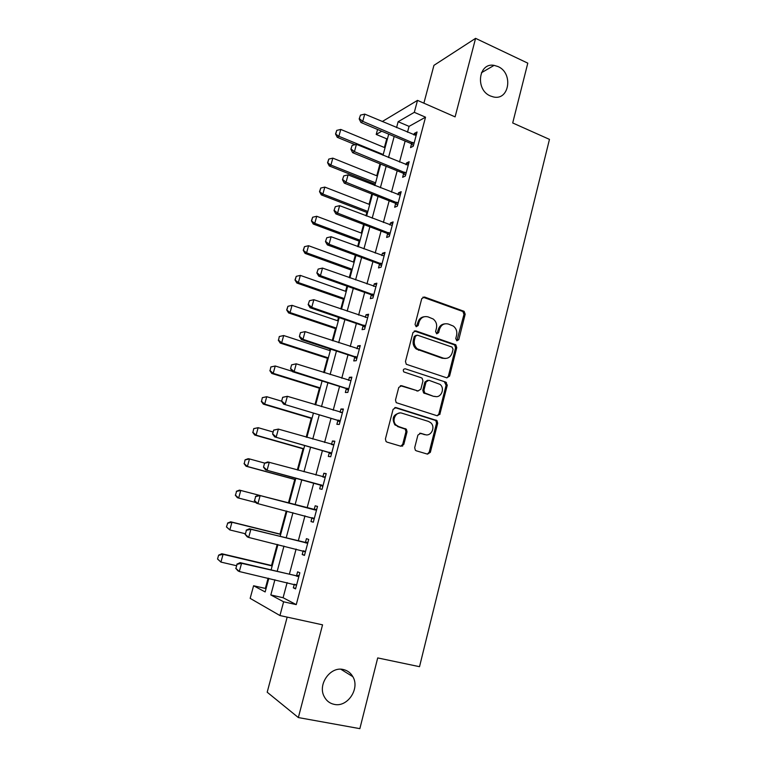 <?xml version="1.0" encoding="UTF-8"?>
<svg xmlns="http://www.w3.org/2000/svg" width="767" height="767" viewBox="0 0 767 767"><rect width="100%" height="100%" fill="white"/><g stroke="black" fill="none" stroke-linecap="round" stroke-linejoin="round"><path stroke-width="1.15" d="M456.844 340.807L458.771 339.656L465.176 314.249L464.102 311.325L424.573 297.03L421.745 298.651L415.062 324.451L416.174 326.704L418.168 325.534L419.031 322.188C420.69 317.624 423.71 315.86 428.111 316.905L433.211 319.014C436.107 321.373 437.18 324.451 436.433 328.266L435.579 331.593L436.682 333.818L438.638 332.657L439.491 329.331C441.111 324.796 444.083 323.041 448.407 324.058L453.355 326.09C456.26 328.41 457.333 331.478 456.595 335.304L455.761 338.602L456.844 340.807M456.854 340.816L463.977 314.441L462.904 311.527L422.885 297.145M416.308 326.742L417.91 322.37L419.031 322.188M436.749 333.837L438.321 329.494L439.491 329.331M343.252 669.514C330.414 666.178 317.442 684.375 324.192 696.561C326.416 700.827 329.781 703.435 334.297 704.384C347.595 707.548 360.164 688.545 352.839 676.676C350.644 672.832 347.441 670.444 343.252 669.514M497.965 66.537L494.111 65.368C478.445 62.252 475.051 89.873 490.41 95.971L493.363 96.93C509.393 100.976 513.564 72.98 497.965 66.537M414.698 447.65L415.33 450.21L416.299 450.804L427.516 454.141L430.354 452.319L437.698 423.221L436.96 420.575L395.993 407.574L393.078 409.357L385.418 438.935L386.012 441.466L387.047 442.128L400.911 446.241L403.816 444.409L407.037 431.811L406.385 429.213L398.61 426.557L396.002 424.947C391.17 420.431 396.05 410.997 402.042 413.221L428.485 421.419L430.795 422.79C435.8 427.075 431.159 436.807 425.129 434.63L420.747 433.297L417.9 435.1L414.698 447.65M287.136 582.594L283.09 597.723L296.254 604.626L283.617 601.798L279.945 615.546L250.157 598.365L253.589 585.758L265.152 591.942L268.824 578.356M382.254 121.541L417.507 100.381L455.099 116.872L475.588 38.35L527.792 63.153L512.701 122.96L549.46 139.373L419.52 666.686L377.709 657.923L359.857 728.65L298.353 717.567L322.552 624.837L279.945 615.546M417.507 100.381L414.314 112.327L398.14 121.713L396.558 127.61M296.254 604.626L425.532 117.188L414.314 112.327M446.787 377.834L449.577 376.127L456.758 347.643L455.799 344.805L415.819 330.893L412.962 332.571L405.465 361.506L406.289 364.267L446.787 377.834M438.849 413.998L440.018 414.017L437.209 415.781L438.849 413.998L446.097 385.264L447.276 385.226L439.903 414.017M437.209 415.781L396.194 402.656L395.494 400.01L398.744 387.46L401.64 385.705L417.986 390.959L420.843 389.214L422.943 380.988L422.138 378.246L421.361 377.805L403.816 371.928C402.79 370.01 403.279 368.965 405.283 368.802L445.723 382.091L447.276 385.226M287.174 617.119L267.194 692.217L298.353 717.567M475.588 38.35L433.94 65.348L423.883 103.181M425.532 117.188L409.06 126.373L407.488 132.24M405.139 141.051L399.521 162.058M397.191 170.801L391.486 192.133M389.166 200.801L383.375 222.478M381.074 231.068L375.197 253.081M372.915 261.605L366.952 283.953M364.689 292.4L358.62 315.093M356.387 323.473L350.231 346.511M348.007 354.814L341.756 378.217M339.56 386.434L333.204 410.201M331.028 418.341L324.585 442.473M322.428 450.536L315.879 475.041M313.751 483.009L307.097 507.888M304.978 515.827L298.277 540.888M296.1 549.057L289.38 574.195M411.524 143.908L410.537 147.619L413.269 146.209L417.056 131.982L414.305 133.458L413.902 134.963M403.624 173.591L402.627 177.302L405.331 176.055L409.147 161.703L406.433 163.026L405.983 164.713M403.883 172.613L403.672 173.4M395.647 203.533L394.66 207.253L397.325 206.16L401.179 191.683L398.495 192.843L397.996 194.722M395.887 202.622L395.695 203.351M387.613 233.734L386.616 237.454L389.252 236.533L393.135 221.922L390.489 222.929L389.933 224.99M387.834 232.89L387.651 233.571M379.502 264.193L378.505 267.923L381.113 267.165L385.024 252.429L382.407 253.263L381.803 255.526M379.703 263.426L379.54 264.04M371.314 294.921L370.327 298.651L372.896 298.066L376.846 283.196L374.258 283.867L373.606 286.331M371.506 294.231L371.353 294.787M363.069 325.927L362.072 329.657L364.603 329.244L368.591 314.24L366.041 314.738L365.332 317.404M354.738 357.192L353.75 360.931L356.243 360.691L360.269 345.562L357.748 345.888L356.991 348.745M346.339 388.744L345.342 392.483L347.806 392.426L351.871 377.153L349.388 377.306L348.573 380.374M337.873 420.575L336.876 424.324L339.292 424.439L343.395 409.032L340.951 409.003L340.078 412.282M329.321 452.693L328.324 456.432L330.711 456.739L334.843 441.198L332.437 440.987L331.507 444.477M320.692 485.089L319.695 488.838L322.044 489.336L326.215 473.651L323.847 473.249L322.859 476.94M311.987 517.783L310.99 521.541L313.3 522.222L317.5 506.402L315.179 505.808L314.182 509.556M303.205 550.802L302.208 554.531L304.47 555.413L308.717 539.441L306.436 538.655L305.419 542.47M294.298 584.253L293.339 587.829L295.563 588.903L299.849 572.786L297.606 571.808L296.57 575.691M387.575 138.357L386.731 138.827L384.392 147.485M379.991 163.802L376.76 175.777M374.545 183.975L374.2 185.269M371.842 193.984L369.061 204.3M366.856 212.43L365.955 215.786M363.616 224.434L361.295 233.053M359.109 241.126L357.643 246.571M355.322 255.152L353.462 262.055M351.305 270.061L349.253 277.635M346.962 286.139L345.572 291.287M343.424 299.226L340.797 308.967M338.515 317.394L337.614 320.769M335.486 328.64L332.255 340.586M330.002 348.937L329.58 350.49M327.48 358.304L323.645 372.484M319.398 388.207L314.959 404.669M311.258 418.37L306.186 437.152M303.042 448.781L297.337 469.922M294.758 479.461L288.421 502.951M286.254 510.985L280.013 534.081M277.223 544.436L271.537 565.49M268.105 578.193L265.344 588.433L266.005 588.778M265.344 588.433L253.589 585.758M386.731 138.827L376.213 134.436L377.565 129.46M274.912 579.766L270.828 594.962L283.617 601.798M394.18 136.44L388.505 157.532M386.146 166.305L380.384 187.723M378.045 196.429L372.187 218.173M369.867 226.811L363.922 248.901M361.621 257.453L355.581 279.888M353.299 288.373L347.173 311.162M344.91 319.571L338.688 342.705M336.445 351.037L330.126 374.536M327.902 382.791L321.488 406.654M319.283 414.822L312.773 439.06M310.587 447.151L303.972 471.753M301.815 479.758L295.094 504.744M292.956 512.711L286.177 537.888M283.972 546.085L277.184 571.329M381.745 131.224L376.213 134.436M271.106 569.9L277.932 544.608M280.147 536.392L286.954 511.167M289.111 503.181L295.87 478.138M298.037 470.113L304.691 445.454M306.877 437.353L313.435 413.068M315.64 404.88L322.092 380.969M324.326 372.695L330.682 349.158M332.936 340.807L339.187 317.624M341.468 309.197L347.624 286.369M349.925 277.865L355.984 255.392M358.304 246.821L364.277 224.683M366.607 216.035L372.494 194.243M374.842 185.528L380.633 164.061M383.011 155.279L388.716 134.148M409.06 126.373L398.14 121.713M283.09 597.723L270.828 594.962M414.305 133.458L416.423 134.359M396.165 425.11L394.689 424.659M406.433 163.026L408.562 163.898M398.495 192.843L400.642 193.696M390.489 222.929L392.656 223.753M382.407 253.263L384.593 254.078M374.258 283.867L376.463 284.653M366.041 314.738L368.256 315.505M357.748 345.888L359.982 346.626M349.388 377.306L351.641 378.026M340.951 409.003L343.213 409.693M332.437 440.987L334.719 441.648M323.847 473.249L326.148 473.891M315.179 505.808L317.5 506.421M310.99 521.541L313.32 522.135M302.208 554.531L304.557 555.107M293.339 587.829L295.707 588.375M444.687 323.866C441.485 324.23 439.366 326.109 438.321 329.494M424.199 316.733C421.035 317.154 418.935 319.034 417.91 322.37M446.931 377.872L448.388 376.185L455.569 347.758L454.601 344.929L414.276 330.96M453.076 349.253L451.993 347.048L417.382 335.15L415.378 336.329L414.468 339.867C413.72 343.482 414.669 346.473 417.306 348.851L443.297 358.122C447.631 359.081 450.593 357.288 452.194 352.743L453.076 349.253M416.155 335.275L414.257 336.473L415.378 336.329M445.349 358.477L442.128 358.227L416.184 348.975C413.547 346.607 412.598 343.616 413.346 340.011L414.257 336.473M418.12 390.997L400.364 385.696M405.283 368.802L445.723 382.091M434.726 396.328C440.91 398.667 445.397 388.486 440.028 384.372L428.878 380.269L426.04 381.995L423.94 390.211L424.726 392.915L433.566 396.347L435.905 396.577M427.564 380.269L424.899 382.043L426.04 381.995M433.566 396.347L423.585 392.934L422.809 390.24L424.899 382.043M446.097 385.264L444.544 382.129M425.838 434.793L419.693 433.259M399.904 412.982C393.183 414.401 391.515 418.379 394.909 424.899L398.61 426.557M400.786 446.202L402.704 444.323L405.935 431.744L405.273 429.156L397.507 426.51M427.324 454.074L429.204 452.204L436.528 423.173L435.8 420.537L394.823 407.536M385.034 147.753L340.778 129.431L338.88 136.296L383.212 154.522M335.802 133.822L336.751 130.39L335.534 133.995L338.88 136.296L337.259 137.312L355.169 144.666M340.778 129.431L336.751 130.39M335.534 133.995L337.259 137.312M360.471 115.127L359.177 118.933L360.471 115.127L364.728 114.11L416.117 135.5M414.036 143.333L362.743 121.349L360.941 122.48L359.177 118.933M413.451 145.519L410.748 143.41L360.941 122.48M364.728 114.11L362.743 121.349L359.474 118.741M377.402 176.036L332.83 158.136L330.913 165.068L375.562 182.862M327.825 162.556L328.784 159.095L327.557 162.709L330.913 165.068L329.311 165.969L375.197 184.233M332.83 158.136L328.784 159.095M327.557 162.709L329.311 165.969M369.713 204.549L324.805 187.09L322.878 194.07L367.853 211.433M319.781 191.529L320.75 188.04L319.523 191.664L322.878 194.07L321.306 194.876L367.518 212.689M324.805 187.09L320.75 188.04M319.523 191.664L321.306 194.876M361.947 233.302L316.723 216.275L314.767 223.322L360.078 240.234M311.67 220.752L312.648 217.234L311.412 220.867L314.767 223.322L313.224 224.012L359.771 241.375M316.723 216.275L312.648 217.234M311.412 220.867L313.224 224.012M352.158 145.375L350.855 149.201L352.158 145.375L356.434 144.359L408.217 165.231M406.117 173.131L354.431 151.665L352.647 152.681L350.855 149.201M405.561 175.192L402.848 173.102L352.647 152.681M402.848 173.102L404.784 172.182L402.838 173.102M356.434 144.359L354.431 151.665L351.152 149.028M343.769 175.892L342.465 179.727L343.769 175.892L348.065 174.886L400.24 195.211M398.121 203.178L346.042 182.249L344.287 183.14L342.465 179.727M397.613 205.115L394.861 203.044L344.287 183.14M348.065 174.886L346.042 182.249L342.763 179.574M335.313 206.687L334.009 210.532L335.313 206.687L339.628 205.671L392.196 225.45M390.067 233.494L337.585 213.101L335.86 213.878L334.009 210.532M389.588 235.296L386.817 233.254L335.86 213.878M339.628 205.671L337.585 213.101L334.297 210.398M354.124 262.295L308.564 245.718L306.599 252.822L352.235 269.284M303.492 250.215L304.48 246.667L303.243 250.31L306.599 252.822L305.074 253.398L351.967 270.3M308.564 245.718L304.48 246.667M303.243 250.31L305.074 253.398M326.78 237.751L325.467 241.605L326.78 237.751L331.104 236.735L384.085 255.957M381.937 264.069L329.053 244.232L327.346 244.884L325.467 241.605M381.487 265.746L378.706 263.723L327.346 244.884M331.104 236.735L329.053 244.232L325.745 241.49M346.233 291.518L300.338 275.401L298.363 282.563L344.335 298.574M295.247 279.926L296.235 276.35L294.998 280.013L298.363 282.563L296.858 283.033L344.095 299.466M300.338 275.401L296.235 276.35M294.998 280.013L296.858 283.033M318.171 269.083L316.848 272.956L318.171 269.083L322.514 268.086L375.907 286.733M373.73 294.921L320.443 275.65L318.765 276.168L316.848 272.956M373.328 296.455L370.519 294.461L318.765 276.168M322.514 268.086L320.443 275.65L317.126 272.87M338.285 320.99L292.045 305.343L290.051 312.562L336.358 328.103M286.925 309.897L287.922 306.292L286.685 309.954L290.051 312.562L288.574 312.917L336.157 328.87M292.045 305.343L287.922 306.292M286.685 309.954L288.574 312.917M309.475 300.712L308.161 304.595L309.475 300.712L313.847 299.705L367.652 317.778M365.456 326.033L311.747 307.337L310.108 307.74L308.161 304.595M365.082 327.442L362.264 325.467L310.108 307.74M313.847 299.705L311.747 307.337L308.43 304.518M279.303 336.521L278.536 340.126L279.303 336.521L283.685 335.534L281.662 342.82L328.324 357.882M278.536 340.126L281.662 342.82L280.223 343.06L328.151 358.525M330.261 350.711L283.685 335.534L279.543 336.483M278.296 340.165L280.223 343.06M300.443 332.667L299.389 336.512L300.443 332.667L305.093 331.622L359.33 349.1M357.115 357.432L302.984 339.321L301.364 339.589L299.389 336.512M356.78 358.688L353.932 356.751L301.364 339.589M300.712 332.619L305.093 331.622L302.984 339.321L299.657 336.464M270.856 366.952L270.07 370.605L270.856 366.952L275.248 365.993L273.215 373.337L320.223 387.92M270.07 370.605L273.215 373.337L271.796 373.462L320.079 388.418M292.285 371.324L275.248 365.993L271.096 366.933M269.84 370.624L271.796 373.462M438.81 414.142L439.894 414.401M291.604 364.843L290.54 368.726L291.604 364.843L296.263 363.817L350.922 380.7M348.688 389.099L294.135 371.592L292.543 371.717L290.54 368.726M348.391 390.221L345.524 388.303L292.543 371.717M291.863 364.814L296.263 363.817L294.135 371.592L290.798 368.697M402.723 445.972L401.822 445.732M402.407 446.145L401.553 445.915M262.333 397.651L261.537 401.352L262.333 397.651L266.734 396.712L264.682 404.123L312.044 418.197M261.537 401.352L264.682 404.123L263.292 404.113L311.948 418.571M281.623 401.179L266.734 396.712L262.573 397.642M261.307 401.352L263.292 404.113M340.912 412.531L342.475 412.473M282.678 397.306L281.604 401.227L282.678 397.306L287.357 396.309L342.446 412.579M340.193 421.054L283.646 404.151L281.604 401.227M339.934 422.032L337.039 420.143L283.646 404.151M282.937 397.306L287.357 396.309L285.209 404.151L281.863 401.227M253.743 428.609L252.928 432.358L253.743 428.609L258.153 427.689L256.082 435.167L303.799 448.743M252.928 432.358L256.082 435.167L254.721 435.042L303.742 448.983M273.148 432.003L258.153 427.689L253.973 428.628M252.707 432.339L254.721 435.042M331.89 444.592L333.961 444.486M273.675 430.076L272.592 434.026L273.675 430.076L278.363 429.098L333.894 444.745M331.622 453.297L274.672 436.874L272.592 434.026M331.402 454.131L328.487 452.262L274.672 436.874M273.934 430.095L278.363 429.098L276.197 437.017L272.841 434.045M245.076 459.836L244.251 463.642L245.076 459.836L248.153 458.714L249.496 458.934L247.405 466.48L295.487 479.548M244.251 463.642L247.405 466.48L246.073 466.231L295.458 479.653M264.673 463.105L249.496 458.934L245.296 459.874M244.031 463.604L246.073 466.231M322.792 476.94L325.381 476.786M264.596 463.134L263.493 467.122L264.596 463.134L267.788 461.945L325.266 477.199M322.974 485.827L265.612 469.903L263.493 467.122M322.792 486.508L319.858 484.677L265.612 469.903M264.845 463.182L269.294 462.194L267.108 470.181L263.743 467.17M236.543 491.388L235.488 495.194L236.543 491.388L240.761 490.458L289.121 503.133L239.457 490.113L240.761 490.458L238.662 498.071L255.91 502.538M235.488 495.194L238.662 498.071L237.348 497.687L235.277 495.137M236.332 491.331L239.457 490.113M255.67 496.575L254.558 500.602L255.67 496.575L260.138 495.587L258.671 495.204L313.243 509.499L316.713 509.374M314.249 518.655L257.923 503.651L260.138 495.587L316.56 509.95M254.558 500.602L257.923 503.651L256.466 503.229L254.318 500.535M314.106 519.182L311.853 517.696L313.511 518.166M258.671 495.204L255.421 496.508M280.722 534.263L230.675 521.79L231.95 522.26L229.832 529.939L245.2 533.717M226.658 527.025L229.832 529.939L226.447 526.939L227.722 523.19L226.447 526.939M280.684 534.407L231.95 522.26L227.722 523.19M227.511 523.113L230.675 521.79M246.408 530.275L245.287 534.35L246.408 530.275L250.895 529.297L249.457 528.76L304.47 542.432L307.97 542.25M305.439 551.78L248.661 537.437L250.895 529.297L307.778 542.988M245.287 534.35L248.661 537.437L247.233 536.862L245.056 534.254M305.343 552.154L303.272 550.811M249.457 528.76L246.169 530.189M272.247 565.663L221.816 553.736L223.072 554.34L220.925 562.086L236.409 565.691M217.742 559.133L220.925 562.086L217.54 559.028L218.614 555.164L217.54 559.028M272.17 565.95L223.072 554.34L218.816 555.27M218.614 555.164L221.816 553.736M237.061 564.301L235.929 568.405L237.061 564.301L241.567 563.323L240.167 562.642L295.621 575.653L299.149 575.432M296.551 585.202L239.314 571.53L241.567 563.323L298.909 576.343M235.929 568.405L239.314 571.53L237.923 570.811L235.699 568.28M296.493 585.422L294.825 584.377M240.167 562.642L236.83 564.186M457.573 339.791L458.771 339.656M417.047 325.707L418.168 325.534M437.478 332.811L438.638 332.657M423.442 297.27L424.573 297.03M462.443 311.306L463.651 311.105M463.977 314.441L465.176 314.249M414.698 331.056L415.819 330.893M454.026 344.623L455.214 344.488M455.569 347.758L456.758 347.643M448.388 376.185L449.577 376.127M413.346 340.011L414.468 339.867M418.437 350.222L419.559 350.107M442.128 358.227L443.297 358.122M400.547 385.753L401.64 385.705M416.865 390.988L417.986 390.959M422.809 390.24L423.94 390.211M424.391 393.404L425.532 393.375M419.77 433.24L420.747 433.297M423.988 434.563L425.129 434.63M404.324 428.58L405.436 428.638M405.935 431.744L407.037 431.811M402.704 444.323L403.816 444.409M394.9 407.565L395.993 407.574M434.956 420.048L436.126 420.076M436.528 423.173L437.698 423.221M429.204 452.204L430.354 452.319M412.723 142.384L410.748 143.41M413.365 142.777L411.39 143.803M405.436 172.575L403.49 173.486M396.788 202.248L394.861 203.044M397.44 202.632L395.523 203.428M388.716 232.574L386.817 233.254M389.377 232.947L387.479 233.628M380.576 263.167L378.706 263.723M381.247 263.532L379.368 264.097M372.369 294.02L370.519 294.461M373.04 294.384L371.19 294.825L373.011 294.365M364.085 325.15L362.264 325.467M364.756 325.505L362.935 325.822M355.725 356.559L353.932 356.751M356.406 356.904L354.603 357.096M347.298 388.246L345.524 388.303M347.978 388.591L346.205 388.648M338.784 420.211L337.039 420.143M339.474 420.546L337.729 420.479M333.031 444.783L332.351 444.716M330.203 452.463L328.487 452.262M330.903 452.798L329.177 452.597M324.393 477.256L323.032 477.007M321.546 485.012L319.858 484.677M322.245 485.338L320.558 484.993M315.678 510.017L314.01 509.576M314.911 509.94L313.243 509.499M306.886 543.074L305.247 542.49M306.11 543.007L304.47 542.432M304.7 551.3L303.684 550.917M298.018 576.429L296.407 575.71M297.232 576.381L295.621 575.653M295.803 584.732L295.285 584.492M481.417 72.75L494.111 65.368M340.836 669.236L352.839 676.676M462.904 311.527L464.102 311.325M454.601 344.929L455.799 344.805M416.184 348.975L417.306 348.851M423.585 392.934L424.726 392.915M445.263 382.532L446.432 382.484M394.909 424.899L396.002 424.947M405.273 429.156L406.385 429.213M435.8 420.537L436.96 420.575M396.961 202.325L395.034 203.121M389.051 232.737L387.153 233.417M381.074 263.417L379.195 263.973"/></g></svg>
